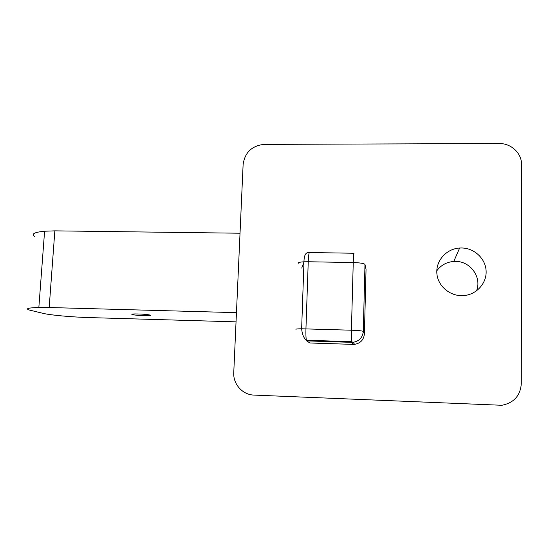 <?xml version="1.0" encoding="UTF-8"?>
<svg xmlns="http://www.w3.org/2000/svg" width="549" height="549" viewBox="0 0 549 549"><rect width="100%" height="100%" fill="white"/><g stroke="black" fill="none" stroke-linecap="round" stroke-linejoin="round"><path stroke-width="0.82" d="M461.606 247.976C474.274 248.079 485.584 258.572 486.112 270.925C486.805 283.27 476.491 294.648 463.754 295.588C450.427 296.748 437.807 286.276 436.867 273.477C435.728 260.7 446.412 248.759 459.637 248.024L461.606 247.976M476.457 290.908C482.118 277.458 470.445 261.166 455.567 261.406L453.776 261.448C446.618 262.045 440.957 265.16 436.805 270.794M253.954 395.088C242.576 394.841 232.996 384.094 233.757 372.627L243.118 164.522C244.827 152.505 251.806 145.787 264.048 144.373L499.213 143.543C511.112 143.255 521.804 153.24 521.55 164.57L521.303 383.682C520.356 395.671 513.885 402.87 501.889 405.279L253.954 395.088M308.792 252.554C305.669 252.327 304.064 255.415 303.974 261.804L308.243 261.749L305.944 328.844C305.793 334.286 305.937 338.081 306.376 340.236L306.671 340.895L351.641 342.343L351.408 330.21L301.641 328.782C297.524 328.817 295.63 329.016 295.945 329.379M353.192 344.388L354.592 344.347C360.501 343.297 363.774 339.804 364.412 333.861L363.287 331.411C362.621 337.573 359.224 341.204 353.089 342.295L351.641 342.343L353.192 344.388L309.856 342.981L306.671 340.895M364.982 264.453L363.287 331.411C362.361 330.869 358.401 330.471 351.408 330.21L353.247 262.552C360.171 262.779 364.083 263.417 364.982 264.453L366.039 269.312L364.412 333.861M354.592 344.347L353.089 342.295L351.504 341.684L306.376 340.236C303.734 338.115 302.156 334.293 301.641 328.782L303.974 261.804C299.898 262.051 298.004 262.532 298.306 263.246M303.968 261.969L301.744 268.09M308.243 261.749C308.538 255.148 309.018 252.08 309.677 252.533L354.057 253.247C353.734 252.794 353.467 255.896 353.247 262.552L308.243 261.749M236.454 312.649L49.184 307.522L54.845 230.855L240.03 233.222M49.184 307.522L38.842 307.488C28.39 307.776 25.172 308.613 29.186 310L43.028 313.342C50.357 315.167 72.145 317.116 89.631 317.596L236.043 321.851M150.234 315.099C151.126 315.455 150.152 315.668 147.324 315.737C138.65 315.943 125.666 314.069 135.095 313.939C141.793 313.966 146.844 314.357 150.234 315.099M54.845 230.855L44.593 231.225C34.21 232.234 30.957 234.025 34.827 236.605M453.776 261.448L459.637 248.024M147.393 314.584L147.324 315.737M44.593 231.225L38.842 307.488"/></g></svg>
